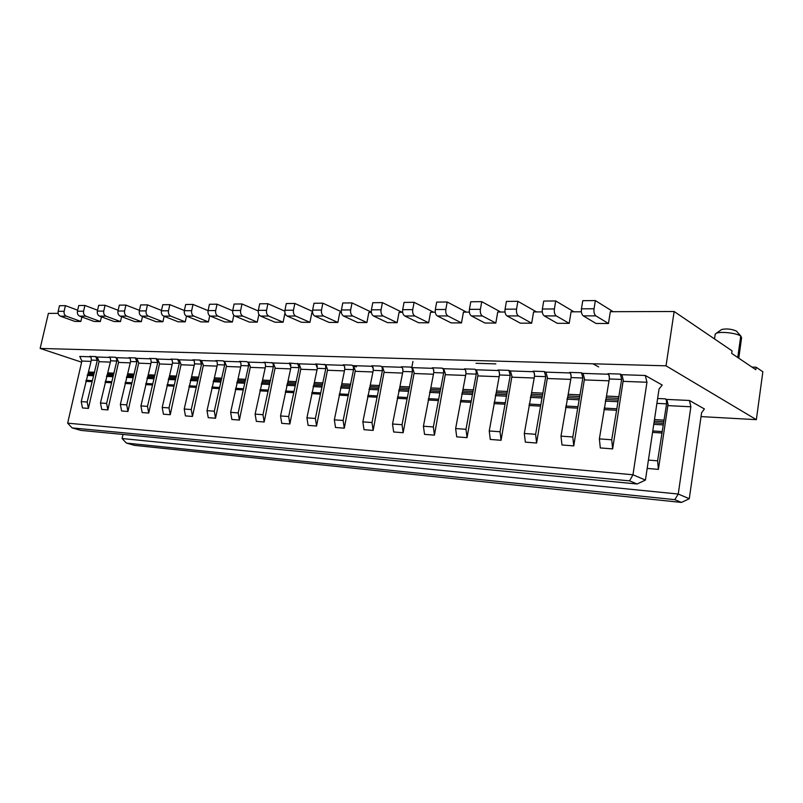 <?xml version="1.0" encoding="UTF-8"?>
<svg xmlns="http://www.w3.org/2000/svg" width="803" height="803" viewBox="0 0 803 803"><rect width="100%" height="100%" fill="white"/><g stroke="black" fill="none" stroke-linecap="round" stroke-linejoin="round"><path stroke-width="1.2" d="M738.76 358.188L741.601 337.772L740.747 336.096C736.953 333.044 719.819 331.187 716.075 333.386L715.132 334.66M741.049 336.327L736.461 331.097C731.543 328.979 726.615 328.447 721.686 329.491L721.265 329.792M58.147 313.351L48.391 313.381L40.15 348.432L666.048 365.827L674.139 311.504L732.045 350.841L731.684 353.41L755.814 369.691L756.145 367.222L751.969 367.101M666.048 365.827L756.356 419.668L762.85 371.769L756.145 367.222M608.453 323.509L595.876 315.87C594.29 314.555 593.678 312.186 594.049 308.764L595.354 300.573L582.767 300.693L581.452 308.824C581.081 312.216 581.703 314.565 583.299 315.88L595.987 323.458L608.453 323.509L610.32 311.694L674.139 311.504M569.186 323.348L556.268 315.9C554.652 314.605 554.02 312.287 554.391 308.954L555.706 300.954L543.701 301.075L542.366 309.014C542.005 312.327 542.637 314.625 544.273 315.9L557.272 323.308L569.186 323.348L571.063 311.815L581.382 311.785M531.676 323.207L518.477 315.92C516.821 314.656 516.178 312.397 516.54 309.135L517.875 301.316L506.402 301.426L505.067 309.185C504.706 312.427 505.358 314.676 507.024 315.92L520.294 323.157L531.676 323.207L533.573 311.925L542.306 311.905M495.822 323.067L482.382 315.94C480.686 314.706 480.023 312.497 480.395 309.306L481.74 301.667L470.769 301.767L469.424 309.356C469.062 312.528 469.725 314.716 471.421 315.94L484.932 323.017L495.822 323.067L497.73 312.036L505.007 312.016M461.504 322.926L447.853 315.95C446.137 314.746 445.464 312.588 445.826 309.466L447.181 301.998L436.681 302.099L435.336 309.516C434.965 312.618 435.648 314.766 437.374 315.96L451.085 322.886L461.504 322.926L463.421 312.136L469.374 312.116M428.641 322.796L414.8 315.97C413.063 314.796 412.381 312.678 412.742 309.627L414.097 302.309L404.05 302.41L402.694 309.677C402.333 312.708 403.016 314.806 404.762 315.981L418.654 322.756L428.641 322.796L430.569 312.237L435.276 312.216M397.134 322.676L383.141 315.991C381.385 314.836 380.682 312.769 381.054 309.777L382.409 302.621L372.773 302.711L371.418 309.828C371.046 312.789 371.749 314.846 373.515 316.001L387.548 322.635L397.134 322.676L399.061 312.327L402.644 312.317M366.901 322.555L352.778 316.011C351.001 314.876 350.289 312.849 350.66 309.918L352.015 302.912L342.771 302.992L341.416 309.968C341.054 312.869 341.757 314.886 343.533 316.011L357.696 322.525L366.901 322.555L368.838 312.417L371.367 312.407M337.862 322.445L323.629 316.021C321.842 314.917 321.13 312.929 321.491 310.058L322.846 303.183L313.973 303.273L312.618 310.099C312.247 312.949 312.969 314.927 314.756 316.031L329.029 322.404L337.862 322.445L339.799 312.508L341.375 312.497M309.958 322.334L295.634 316.041C293.828 314.947 293.115 312.999 293.476 310.199L294.831 303.454L286.3 303.534L284.945 310.239C284.583 313.029 285.306 314.967 287.103 316.041L301.456 322.294L309.958 322.334L311.895 312.588L312.578 312.588M283.118 322.224L268.714 316.051C266.907 314.987 266.184 313.08 266.546 310.319L267.901 303.715L259.69 303.795L258.335 310.359C257.974 313.1 258.707 314.997 260.513 316.061L274.937 322.194L283.118 322.224L284.975 313.029M257.281 322.123L242.817 316.071C241 315.017 240.278 313.15 240.629 310.45L241.984 303.966L234.085 304.036L232.74 310.48C232.378 313.17 233.111 315.037 234.928 316.071L249.402 322.093L257.281 322.123L258.867 314.425M193.001 304.427L185.674 304.498L184.329 310.711C183.977 313.3 184.71 315.097 186.537 316.101L201.081 321.903L208.399 321.933L193.864 316.091C192.037 315.087 191.305 313.28 191.656 310.681L193.001 304.427L208.077 310.631C207.726 313.24 208.459 315.067 210.286 316.081L224.8 321.993L232.388 322.023L233.814 315.248M208.399 321.933L209.713 315.77M185.262 321.842L170.708 316.111C168.881 315.117 168.138 313.341 168.489 310.791L169.834 304.658L162.768 304.718L161.423 310.821C161.072 313.361 161.815 315.127 163.641 316.111L178.196 321.812L185.262 321.842L186.507 316.081M162.929 321.752L148.364 316.121C146.537 315.147 145.795 313.401 146.146 310.891L147.481 304.869L140.655 304.929L139.321 310.922C138.969 313.421 139.712 315.157 141.539 316.121L156.103 321.732L162.929 321.752L164.123 316.302M141.358 321.672L126.794 316.131C124.967 315.177 124.224 313.461 124.575 310.992L125.9 305.07L119.316 305.14L117.981 311.032C117.639 313.481 118.372 315.188 120.209 316.131L134.763 321.642L141.358 321.672L142.502 316.492M120.51 321.591L105.956 316.141C104.129 315.208 103.386 313.521 103.738 311.092L105.063 305.27L98.689 305.331L97.364 311.122C97.022 313.541 97.765 315.208 99.592 316.141L114.146 321.561L120.51 321.591L121.614 316.673M100.355 321.511L85.821 316.151C83.994 315.228 83.251 313.571 83.592 311.193L84.917 305.471L78.754 305.531L77.439 311.223C77.098 313.592 77.841 315.238 79.668 316.161L94.192 321.481L100.355 321.511L101.429 316.824M80.862 321.431L66.348 316.161C64.521 315.258 63.778 313.632 64.12 311.283L65.434 305.652L59.472 305.712L58.167 311.313C57.826 313.642 58.569 315.268 60.386 316.171L74.9 321.411L80.862 321.431L81.886 316.974M40.15 348.432L81.615 362.183M756.356 419.668L701.029 416.596M411.748 367.874L412.933 361.43M476.049 363.297L495.842 363.879M592.915 363.799L598.657 366.921M666.902 399.693L665.386 398.87M689.436 400.476L690.871 406.78L668.307 405.645L666.831 399.422L689.436 400.476L704.392 408.948L701.581 412.762L689.275 498.723L678.244 494.036L674.811 499.657L681.466 502.427L689.275 498.723M226.637 366.479L224.559 361.32L239.967 361.832M248.338 362.113L264.589 362.665M272.98 362.946L263.866 362.193L264.9 363.026M290.646 368.878L275.349 368.306L273.291 362.956L290.024 363.518M300.864 368.697L289.873 423.964L281.743 423.342L280.538 415.954L290.947 367.383L289.421 363.086M299.087 363.96L289.301 363.036M317.034 369.872L301.075 369.27L299.037 363.829L316.422 364.411M327.564 369.661L316.563 426.032L308.111 425.379L306.927 417.851L317.336 368.336L315.83 363.97M325.416 364.713L315.709 363.92M344.457 370.896L327.785 370.273L325.757 364.723L343.855 365.335M344.216 365.807L343.252 364.883M353.35 365.656L372.351 366.288M382.218 366.63L401.821 367.282M402.323 367.694L401.44 366.83M412.25 367.633L432.676 368.326M433.198 368.738L432.335 367.854M443.798 368.888L442.132 368.135L432.215 367.804M465.64 375.443L445.655 374.7L443.738 368.697L465.027 369.41M476.42 370.002L474.744 369.229L464.405 368.878L465.379 369.832M499.185 376.707L478.237 375.924L476.35 369.792L498.372 370.534M498.934 370.966L498.091 370.053M509.945 370.926L508.771 370.364M510.156 370.936L533.694 371.729M533.975 372.15L533.142 371.227M545.98 372.381L544.304 371.548L533.031 371.167M570.782 379.387L547.706 378.524L545.91 372.14L570.301 372.963M570.572 373.395L569.769 372.441M582.566 373.375L581.442 372.783L569.658 372.381M582.807 373.375L608.584 374.248L609.447 377.611M608.855 374.7L608.072 373.726M621.392 374.68L620.307 374.078L607.971 373.666M621.642 374.69L645.311 375.483L662.204 385.049L659.042 389.003L645.431 480.084L637.09 483.988L80.993 430.398L72.119 427.909L629.572 480.867L632.965 474.774L646.957 382.248L623.58 381.375L621.893 374.7M91.06 361.39L81.876 361.049L79.768 356.442L90.388 356.803M97.183 357.114L95.627 356.582L97.314 360.326L87.166 402.042L88.42 408.406L99.08 361.34M110.352 362.113L99.251 361.701L97.143 357.024L109.69 357.445M116.395 357.676L115.12 357.235L116.164 357.977M130.287 362.866L118.744 362.434L116.646 357.686L129.624 358.118M136.831 358.459L135.255 357.907L136.952 361.772L126.713 404.883L127.968 411.457L138.728 362.795M150.894 363.639L138.899 363.187L136.791 358.359L150.231 358.811M157.669 359.162L156.083 358.6L157.769 362.524L147.491 406.378L148.746 413.063L159.546 363.558M172.193 364.442L159.727 363.97L157.619 359.061L171.541 359.533M179.21 359.895L177.614 359.322M194.236 365.265L181.267 364.783L179.169 359.784L193.593 360.276M201.513 360.647L199.907 360.065L201.583 364.12L191.244 409.53L192.489 416.446L203.37 365.154M217.061 366.118L203.56 365.616L201.463 360.537L216.419 361.039M224.268 361.31L222.993 360.828L224.027 361.641M265.221 367.925L250.556 367.383L248.508 362.183M265.201 363.649L265.512 364.462M646.957 382.248L645.311 375.483M609.055 380.823L584.785 379.919L583.038 373.385M570.331 373.004L571.184 376.115M534.196 378.022L512.224 377.199L510.377 370.936M533.774 371.829L534.587 374.7M498.783 370.715L499.566 373.355M465.258 369.641L466.021 372.07M433.469 374.238L414.207 373.515M433.028 368.336L433.841 370.835M414.398 373.525L412.471 367.704M402.604 373.084L384.195 372.391M402.283 367.623L402.965 369.661M384.376 372.401L382.419 366.7M372.953 371.97L355.528 371.317L353.892 366.7M381.806 366.991L380.803 366.088L371.659 365.787L373.305 368.537M344.186 365.766L344.798 367.463M316.804 364.893L317.366 366.419M290.435 364.05L290.957 365.425M240.709 367.011L226.496 366.479M240.318 361.852L240.98 363.538M193.874 360.336L194.467 361.762M171.842 359.593L172.394 360.918M81.876 361.049L67.653 423.171L632.965 474.774L645.431 480.084M629.572 480.867L637.09 483.988M67.653 423.171L72.119 427.909M356.381 366.851L353.45 365.626M690.871 406.78L678.244 494.036L122.096 438.528L126.392 443.075L674.811 499.657M681.466 502.427L134.553 445.364L126.392 443.075M123 434.443L122.096 438.528M609.206 375.643L609.336 378.976L599.369 438.89L600.303 447.944L612.649 448.897L623.269 380.15M570.933 374.328L571.074 377.581L560.996 436.129L561.98 444.982L573.764 445.896L584.484 378.805M534.336 373.064L534.497 376.256L524.319 433.49L525.343 442.152L536.615 443.025L547.415 377.5M499.315 371.859L499.476 374.971L489.238 430.97L490.282 439.442L501.072 440.285L511.943 376.256M465.77 370.725L465.931 373.756L455.632 428.551L456.716 436.852L467.055 437.655L477.825 375.904M433.6 369.621L433.771 372.582L423.422 426.232L424.536 434.373L434.443 435.136L445.404 373.897M402.715 368.527L402.905 371.458L392.526 424.014L393.661 431.984L403.166 432.717L414.017 373.505M373.074 367.533L373.254 370.374L362.856 421.876L364.01 429.695L373.144 430.398L384.015 372.381M344.557 366.519L344.758 369.34L334.349 419.828L335.513 427.497L344.296 428.17L355.297 370.665M265.321 363.819L265.522 366.449L255.123 414.127L256.338 421.374L264.177 421.987L275.138 367.764M240.81 362.966L241.01 365.556L230.632 412.361L231.856 419.487L239.404 420.069L250.255 367.362M217.161 362.153L217.362 364.703L207.003 410.664L208.238 417.66L215.525 418.222L226.346 366.469M194.326 361.37L194.537 363.869L184.208 409.028L185.453 415.904L192.489 416.446M172.284 360.607L172.494 363.066L162.196 407.442L163.441 414.197L170.236 414.729L181.076 364.341M150.974 359.874L151.185 362.283L140.927 405.906L142.171 412.561L148.746 413.063M130.367 359.162L130.578 361.541L120.36 404.431L121.614 410.975L127.968 411.457M110.423 358.449L110.643 360.808L100.465 402.996L101.73 409.43L107.873 409.911L118.583 362.063M91.12 357.787L91.351 360.105L81.213 401.61L82.478 407.944L88.42 408.406M647.178 468.41L658.4 469.384L668.016 404.391M356.03 366.841L353.099 365.616M65.434 305.652L77.68 310.189M84.917 305.471L97.575 310.229M105.063 305.27L118.151 310.279M125.9 305.07L139.451 310.339M147.481 304.869L161.513 310.42M169.834 304.658L184.369 310.52M217.041 304.196L209.432 304.277L208.087 310.6L215.686 310.56L217.041 304.196L232.679 310.771M232.388 322.023L217.884 316.081C216.067 315.057 215.334 313.22 215.686 310.56M241.984 303.966L258.245 310.942M267.901 303.715L284.824 311.152M294.831 303.454L312.477 311.413M322.846 303.183L341.295 311.725M352.015 302.912L371.327 312.106M382.409 302.621L402.183 312.317M414.097 302.309L433.65 312.226M447.181 301.998L466.463 312.126M481.74 301.667L500.721 312.026M517.875 301.316L536.514 311.915M555.706 300.954L573.944 311.805M595.354 300.573L613.131 311.684M666.169 399.814L665.486 398.92M667.092 400.536L666.831 399.422M658.4 469.384L657.607 460.842L666.58 403.849L666.47 400.697M89.665 356.381L90.759 357.194M109.991 357.455L110.362 358.309M115.12 357.235L108.957 357.024L110.001 357.767M117.027 358.56L116.646 357.686M107.873 409.911L106.608 403.437L116.806 361.039L116.596 358.68M170.236 414.729L168.991 407.924L179.3 363.317L177.624 359.312L170.808 359.092L171.852 359.874M224.94 362.263L224.559 361.32M215.525 418.222L214.301 411.186L224.659 364.964L224.459 362.404M239.404 420.069L238.19 412.903L248.569 365.837L248.368 363.227M272.749 363.297L271.836 362.504M273.662 363.92L273.291 362.956M264.177 421.987L262.962 414.689L273.361 366.74L273.161 364.06M289.873 423.964L288.678 416.536L299.087 367.674L297.562 363.357M325.185 365.074L324.282 364.251M326.118 365.716L325.757 364.723M316.563 426.032L315.378 418.463L325.797 368.647L325.596 365.867M344.296 428.17L343.132 420.461L353.541 369.661L353.36 366.851M344.096 365.516L344.397 366.349M373.144 430.398L372 422.539L382.389 370.715L382.208 367.844M372.552 366.359L372.893 367.352M403.166 432.717L402.042 424.697L412.411 371.799L412.24 368.878M402.173 367.302L402.524 368.346M443.115 369.069L442.242 368.186M444.079 369.771L443.738 368.697M434.443 435.136L433.349 426.945L443.678 372.943L443.497 369.932M475.717 370.183L474.864 369.28M476.701 370.926L476.35 369.792M467.055 437.655L465.981 429.294L476.259 374.128L476.099 371.086M465.208 369.49L465.539 370.534M501.072 440.285L500.038 431.743L510.256 375.372L508.881 370.414M533.744 371.729L534.065 372.863M536.615 443.025L535.611 434.303L545.749 376.657L544.414 371.598M570.321 372.963L570.632 374.118M573.764 445.896L572.8 436.983L582.848 378.012L581.553 372.843M608.584 374.248L608.885 375.433M612.649 448.897L611.725 439.783L621.663 379.428L620.408 374.138M657.607 460.842L648.422 460.079M663.79 421.746L654.234 421.184M661.742 432.988L652.568 432.375M88.2 373.164L94.152 373.445M85.831 381.335L91.783 381.666M81.213 401.61L87.166 402.042M599.369 438.89L611.725 439.783M560.996 436.129L572.8 436.983M524.319 433.49L535.611 434.303M489.238 430.97L500.038 431.743M498.733 370.544L499.064 371.659M455.632 428.551L465.981 429.294M423.422 426.232L433.349 426.945M392.526 424.014L402.042 424.697M362.856 421.876L372 422.539M334.349 419.828L343.132 420.461M306.927 417.851L315.378 418.463M280.538 415.954L288.678 416.536M255.123 414.127L262.962 414.689M230.632 412.361L238.19 412.903M207.003 410.664L214.301 411.186M184.208 409.028L191.244 409.53M162.196 407.442L168.991 407.924M140.927 405.906L147.491 406.378M120.36 404.431L126.713 404.883M100.465 402.996L106.608 403.437M105.103 382.389L111.256 382.73M107.482 374.078L113.635 374.379M127.406 375.031L133.76 375.332M125.017 383.473L131.371 383.824M147.993 376.005L154.567 376.316M145.604 384.597L152.179 384.958M169.292 377.019L176.098 377.34M166.894 385.761L173.689 386.133M191.325 378.072L198.371 378.404M188.916 386.956L195.962 387.347M285.296 392.215L293.436 392.657M287.705 382.65L295.845 383.041M311.684 393.651L320.146 394.112M314.103 383.904L322.555 384.306M428.16 400.004L438.077 400.546M430.549 389.435L440.466 389.907M496.294 392.567L507.074 393.079M493.935 403.598L504.726 404.18M528.986 405.505L540.268 406.117M531.335 394.233L542.597 394.765M565.623 407.502L577.417 408.145M567.942 395.969L579.726 396.531M603.956 409.59L616.292 410.263M606.245 397.786L618.571 398.378M462.729 390.971L473.067 391.462M460.35 401.761L470.699 402.323M399.673 387.969L409.189 388.421M397.274 398.328L406.79 398.84M370.022 386.564L379.157 386.996M367.613 396.702L376.758 397.204M341.516 385.209L350.309 385.621M339.107 395.146L347.89 395.628M262.29 381.445L270.129 381.816M259.871 390.83L267.71 391.262M237.778 380.281L245.347 380.632M235.369 389.495L242.928 389.907M214.14 379.157L221.437 379.498M211.731 388.2L219.028 388.602M737.756 357.516L740.747 336.096M665.386 398.86L657.627 398.499M247.946 362.454L246.912 361.621L239.344 361.37L240.378 362.193M343.142 364.833L351.935 365.124L352.949 366.017M401.329 366.77L410.845 367.091L411.839 368.015M497.98 369.992L508.771 370.354M89.655 356.381L95.627 356.582M135.255 357.907L128.892 357.686L129.935 358.449M156.083 358.6L149.499 358.379L150.542 359.142M199.907 360.055L192.861 359.824L193.904 360.617M222.993 360.828L215.686 360.587L216.73 361.39M216.7 361.109L217.061 361.992M129.945 358.188L130.307 359.011M90.769 356.954L91.07 357.646M583.299 315.88L595.876 315.87M544.273 315.9L556.268 315.9M507.024 315.92L518.477 315.92M471.421 315.94L482.382 315.94M437.374 315.96L447.853 315.95M404.762 315.981L414.8 315.97M373.515 316.001L383.141 315.991M343.533 316.011L352.778 316.011M314.756 316.031L323.629 316.021M287.103 316.041L295.634 316.041M260.513 316.061L268.714 316.051M234.928 316.071L242.817 316.071M210.286 316.081L217.884 316.081M186.537 316.101L193.864 316.091M163.641 316.111L170.708 316.111M141.539 316.121L148.364 316.121M120.209 316.131L126.794 316.131M99.592 316.141L105.956 316.141M79.668 316.161L85.821 316.151M60.386 316.171L66.348 316.161M666.58 403.849L656.894 403.377M110.643 360.808L116.806 361.039M130.578 361.541L136.952 361.772M151.185 362.283L157.769 362.524M172.494 363.066L179.3 363.317M194.537 363.869L201.583 364.12M217.362 364.703L224.659 364.964M241.01 365.556L248.569 365.837M265.522 366.449L273.361 366.74M344.758 369.34L353.541 369.661M373.254 370.374L382.389 370.715M402.905 371.458L412.411 371.799M465.931 373.756L476.259 374.128M58.167 311.313L64.12 311.283M77.439 311.223L83.592 311.193M97.364 311.122L103.738 311.092M117.981 311.032L124.575 310.992M139.321 310.922L146.146 310.891M161.423 310.821L168.489 310.791M184.329 310.711L191.656 310.681M232.74 310.48L240.629 310.45M258.335 310.359L266.546 310.319M284.945 310.239L293.476 310.199M312.618 310.099L321.491 310.058M341.416 309.968L350.66 309.918M371.418 309.828L381.054 309.777M402.694 309.677L412.742 309.627M435.336 309.516L445.826 309.466M469.424 309.356L480.395 309.306M505.067 309.185L516.54 309.135M542.366 309.014L554.391 308.954M581.452 308.824L594.049 308.764M664.161 420.13L654.475 419.567M663.268 423.362L653.993 422.8M662.917 424.897L653.762 424.335M661.933 431.562L652.779 430.96M91.351 360.105L97.314 360.326M88.641 371.99L94.603 372.271M87.567 374.328L93.519 374.62M87.146 375.443L93.108 375.744M86.041 380.301L91.994 380.622M105.313 381.335L111.466 381.666M106.428 376.396L112.581 376.707M106.849 375.262L113.002 375.563M107.933 372.893L114.086 373.174M127.858 373.817L134.211 374.118M126.764 376.236L133.127 376.537M126.342 377.39L132.706 377.701M125.228 382.399L131.592 382.74M148.445 374.78L155.019 375.081M147.361 377.229L153.935 377.551M146.939 378.404L153.514 378.725M145.815 383.503L152.389 383.854M169.744 375.764L176.55 376.085M168.65 378.263L175.456 378.594M168.228 379.458L175.034 379.799M167.104 384.647L173.91 385.008M191.776 376.788L198.823 377.119M190.682 379.337L197.729 379.678M190.261 380.552L197.307 380.893M189.137 385.831L196.183 386.203M214.602 377.852L221.889 378.193M238.24 378.956L245.798 379.307M262.742 380.09L270.591 380.461M285.517 391.001L293.657 391.432M286.651 385.32L294.791 385.721M287.072 384.015L295.213 384.406M288.167 381.274L296.307 381.656M290.947 367.383L299.087 367.674M311.905 392.416L320.357 392.868M313.04 386.624L321.501 387.046M313.461 385.299L321.923 385.701M314.555 382.509L323.007 382.901M317.336 368.336L325.797 368.647M341.968 383.784L350.76 384.185M370.474 385.109L379.608 385.53M400.125 386.484L409.64 386.926M433.771 372.582L443.678 372.943M428.38 398.669L438.297 399.201M429.515 392.396L439.432 392.878M429.926 390.951L439.843 391.432M431 387.919L440.907 388.381M463.17 389.415L473.509 389.897M499.476 374.971L510.256 375.372M496.736 390.981L507.516 391.483M495.682 394.143L506.472 394.664M495.27 395.648L506.061 396.18M494.146 402.193L504.946 402.775M529.207 404.07L540.479 404.682M530.321 397.385L541.593 397.937M530.733 395.839L541.995 396.391M531.767 392.607L543.029 393.139M534.497 376.256L545.749 376.657M565.844 406.037L577.628 406.669M566.948 399.191L578.732 399.774M567.35 397.615L579.134 398.188M568.373 394.313L580.157 394.865M571.074 377.581L582.848 378.012M604.167 408.095L616.503 408.757M605.261 401.088L617.597 401.701M605.653 399.482L617.989 400.075M606.666 396.1L618.993 396.672M609.336 378.976L621.663 379.428M462.116 392.506L472.455 393.008M461.705 393.982L472.044 394.494M460.571 400.396L470.909 400.948M399.051 389.445L408.566 389.907M398.629 390.86L408.145 391.332M397.495 397.003L407.011 397.515M369.39 388.01L378.534 388.451M368.968 389.395L378.113 389.846M367.834 395.417L376.978 395.909M340.884 386.624L349.676 387.056M340.462 387.979L349.255 388.421M339.328 393.892L348.111 394.363M261.648 382.78L269.497 383.161M261.226 384.065L269.065 384.446M260.092 389.636L267.931 390.057M237.146 381.586L244.704 381.957M236.714 382.85L244.283 383.222M235.58 388.321L243.148 388.732M213.498 380.441L220.795 380.793M213.076 381.676L220.373 382.037M211.952 387.056L219.239 387.447M715.212 334.098L714.519 338.936M721.686 329.491L716.075 333.386"/></g></svg>
